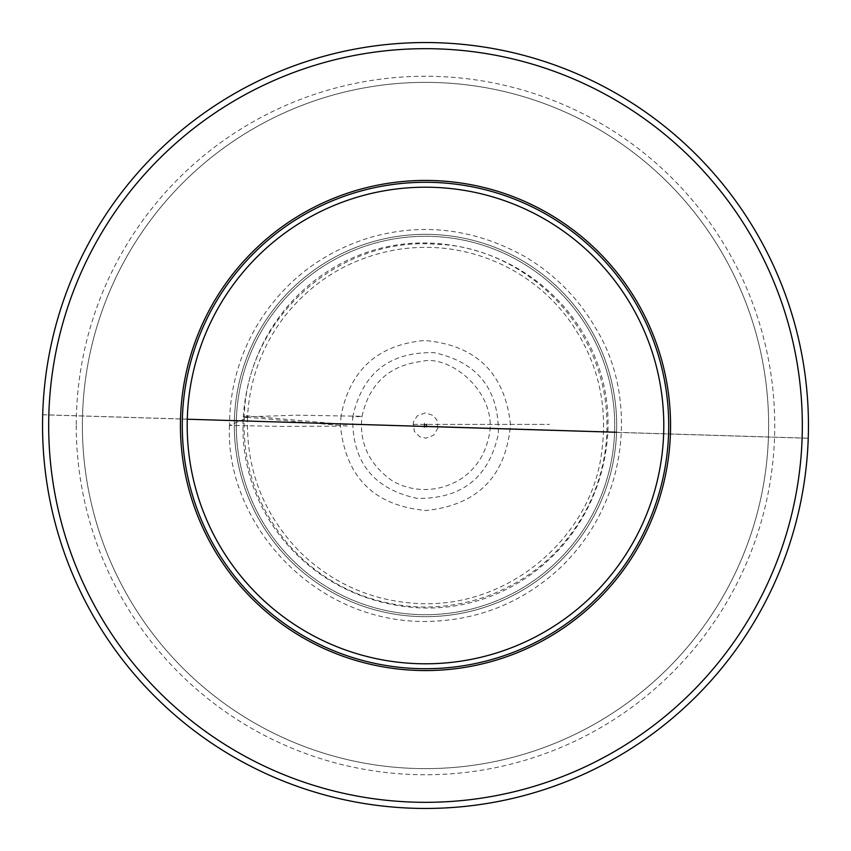 <?xml version="1.0" encoding="UTF-8"?>
<svg xmlns="http://www.w3.org/2000/svg" width="851" height="851" viewBox="0 0 851 851"><rect width="100%" height="100%" fill="white"/><g stroke="black" fill="none" stroke-linecap="round" stroke-linejoin="round"><path stroke-width="0.64" stroke-dasharray="4.25 3.19" d="M341.028 415.788L340.453 426.106C345.963 477.751 374.536 505.888 426.17 510.504C477.751 504.973 505.866 476.411 510.504 424.819C505.026 373.302 476.464 345.198 424.809 340.496C378.046 344.591 350.123 369.685 341.028 415.788M352.708 417.096C362.281 373.249 389.386 351.761 434.031 352.654C477.624 362.154 499.069 389.247 498.356 433.936C488.878 477.613 461.774 499.09 417.064 498.356C373.387 488.921 351.931 461.827 352.708 417.096L362.037 416.277L296.765 415.192L243.29 416.916C237.323 512.451 310.881 600.604 416.916 607.71C512.451 613.677 600.604 540.119 607.71 434.084C613.677 338.549 540.119 250.396 434.084 243.29C338.549 237.323 250.396 310.881 243.29 416.916L244.258 415.628L348.219 424.777L347.251 426.064L243.29 416.916L247.492 417.692L229.472 425.415L282.277 426.436L340.453 426.106M234.333 425.5A191.167 191.167 0 0 0 521.089 591.062A191.167 191.167 0 0 0 521.089 259.938A191.167 191.167 0 0 0 234.333 425.5A191.167 191.167 0 0 1 521.089 259.938A191.167 191.167 0 0 1 521.089 591.062A191.167 191.167 0 0 1 234.333 425.5A191.167 191.167 0 0 0 521.089 591.062A191.167 191.167 0 0 0 521.089 259.938A191.167 191.167 0 0 0 234.333 425.5A191.167 191.167 0 0 0 521.089 591.062A191.167 191.167 0 0 0 521.089 259.938A191.167 191.167 0 0 0 234.333 425.5A191.167 191.167 0 0 0 521.089 591.062A191.167 191.167 0 0 0 521.089 259.938A191.167 191.167 0 0 0 234.333 425.5M236.291 425.5A189.209 189.209 0 0 0 520.099 589.36A189.209 189.209 0 0 0 520.099 261.64A189.209 189.209 0 0 0 236.291 425.5A189.209 189.209 0 0 0 520.099 589.36A189.209 189.209 0 0 0 520.099 261.64A189.209 189.209 0 0 0 236.291 425.5M82.377 425.5A343.123 343.123 0 0 0 597.062 722.659A343.123 343.123 0 0 0 597.062 128.341A343.123 343.123 0 0 0 82.377 425.5A343.123 343.123 0 0 1 597.062 128.341A343.123 343.123 0 0 1 597.062 722.659A343.123 343.123 0 0 1 82.377 425.5A343.123 343.123 0 0 1 597.062 128.341A343.123 343.123 0 0 1 597.062 722.659A343.123 343.123 0 0 1 82.377 425.5M808.45 425.5A382.95 382.95 0 0 0 234.025 93.855A382.95 382.95 0 0 0 234.025 757.145A382.95 382.95 0 0 0 808.45 425.5M412.98 424.394L549.416 424.394L412.98 424.394M76.25 425.5A349.25 349.25 0 0 0 600.125 727.956A349.25 349.25 0 0 0 600.125 123.044A349.25 349.25 0 0 0 76.25 425.5M614.592 432.202L616.549 432.265M187.294 419.213L42.699 414.777M42.699 414.724L808.237 438.191M808.237 438.265L282.957 422.181L425.106 426.723L426.67 425.532L426.287 427.234L426.628 423.49L426.723 425.894L425.787 424.426L424.33 425.468L424.713 423.766L424.372 427.51L424.277 425.106L425.468 426.67L424.075 426.33M437.861 428.223L436.808 419.82L433.223 415.479L425.372 412.841L417.224 415.916L413.278 422.213L414.299 431.393L419.756 436.786L425.936 438.159L433.542 435.286L437.861 428.223M426.755 426.894L422.968 426.564L426.298 426.425L426.936 423.926L426.564 428.032L426.425 424.702L425.404 424.351L425.968 424.404L424.575 424.83L424.064 427.074L424.436 422.968L424.575 426.298L426.755 426.894M362.037 416.277C369.334 383.737 389.067 365.473 421.245 361.484C451.115 353.537 501.494 395.875 487.953 440.201C484.038 456.04 475.422 468.699 462.125 478.166C432.223 497.527 400.608 488.804 386.705 476.603C367.377 460.529 359.154 440.424 362.037 416.277M244.248 415.65C242.28 463.869 256.736 506.515 287.638 543.587C308.073 567.255 332.922 584.605 362.186 595.626C403.534 610.529 444.977 610.805 486.527 596.455C531.609 579.68 565.277 549.969 587.541 507.324C605.104 471.848 610.763 434.553 604.529 395.46C588.956 304.392 508.345 245.513 435.84 244.269C338.985 236.227 247.003 318.455 244.248 415.65M247.492 417.692C246.12 470.295 263.895 515.334 300.829 552.799C333.188 583.754 371.717 600.636 416.405 603.444C509.823 609.316 592.041 535.556 601.721 451.817C608.135 404.385 597.679 361.026 570.351 321.731C553.161 297.924 531.46 279.405 505.249 266.161C471.443 249.556 435.914 243.95 398.651 249.354C351.835 257.14 313.7 279.649 284.266 316.87C261.661 346.708 249.396 380.312 247.492 417.692M229.472 425.415C225.036 521.567 312.306 622.549 425.979 621.475C476.783 620.751 521.014 603.37 558.682 569.298C631.804 500.718 636.335 394.321 596.487 329.571C578.808 298.52 554.544 273.969 523.705 255.906C473.443 228.483 421.99 222.419 369.345 237.727C320.157 253.098 282.362 282.926 255.96 327.209C238.535 357.622 229.696 390.364 229.472 425.415"/><path stroke-width="1.28" d="M663.791 425.5A238.291 238.291 0 0 0 306.349 219.132A238.291 238.291 0 0 0 306.349 631.867A238.291 238.291 0 0 0 663.791 425.5M668.716 425.5A243.216 243.216 0 0 0 303.892 214.867A243.216 243.216 0 0 0 303.892 636.133A243.216 243.216 0 0 0 668.716 425.5A243.216 243.216 0 0 0 303.892 214.867A243.216 243.216 0 0 0 303.892 636.133A243.216 243.216 0 0 0 668.716 425.5M670.556 425.5A245.056 245.056 0 0 0 302.967 213.271A245.056 245.056 0 0 0 302.967 637.729A245.056 245.056 0 0 0 670.556 425.5A245.056 245.056 0 0 0 302.967 213.271A245.056 245.056 0 0 0 302.967 637.729A245.056 245.056 0 0 0 670.556 425.5M802.323 425.5A376.823 376.823 0 0 0 237.089 99.163A376.823 376.823 0 0 0 237.089 751.837A376.823 376.823 0 0 0 802.323 425.5M808.45 425.5A382.95 382.95 0 0 0 234.025 93.855A382.95 382.95 0 0 0 234.025 757.145A382.95 382.95 0 0 0 808.45 425.5M424.075 426.33L614.592 432.202M616.549 432.265L187.294 419.213"/></g></svg>
